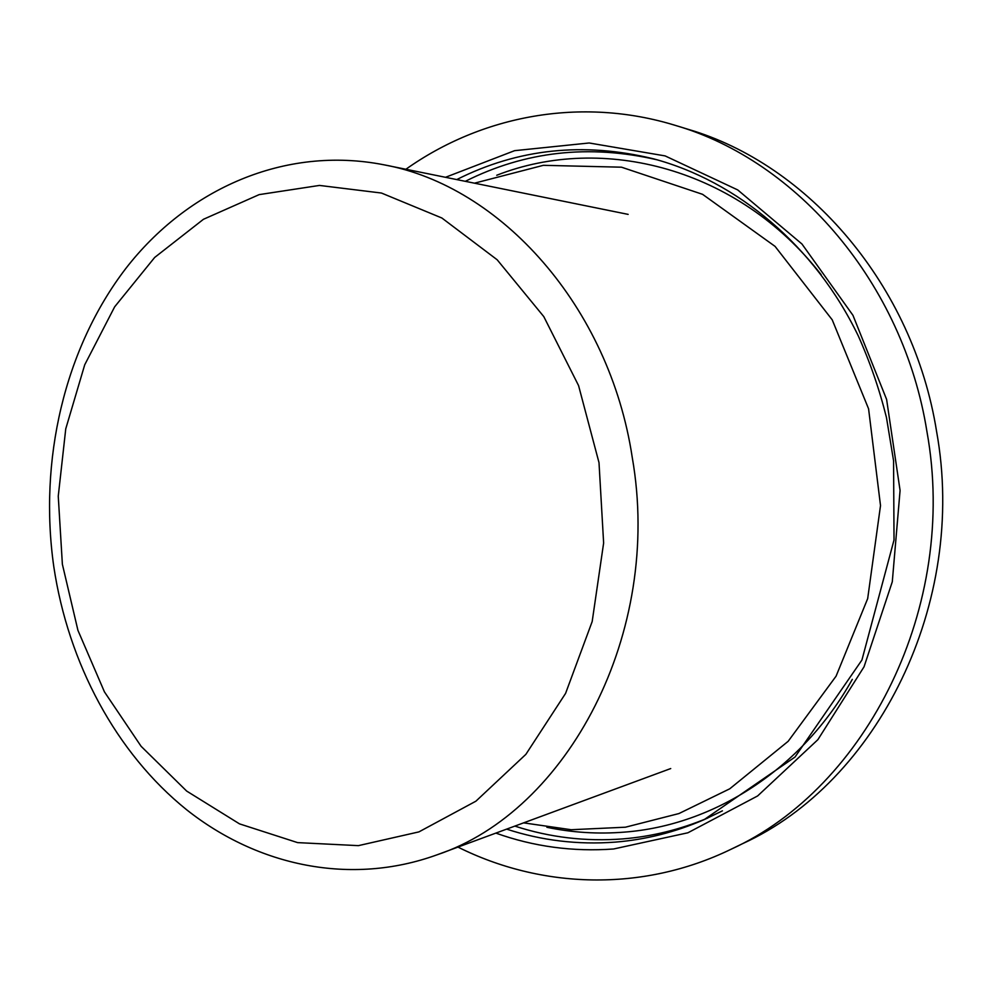 <?xml version="1.0" encoding="UTF-8"?>
<svg xmlns="http://www.w3.org/2000/svg" width="992" height="992" viewBox="0 0 992 992"><rect width="100%" height="100%" fill="white"/><g stroke="black" fill="none" stroke-linecap="round" stroke-linejoin="round"><path stroke-width="1.49" d="M457.969 847.094C540.776 888.472 641.911 892.552 731.104 849.226L742.723 843.597C876.953 782.552 967.783 603.706 936.584 431.446C913.272 285.002 808.108 164.201 687.84 129.22L675.502 125.438C580.729 96.236 481.405 115.729 405.889 169.26M731.104 849.226C866.673 787.611 958.557 606.348 926.95 431.656C903.352 283.142 796.948 160.729 675.502 125.438M53.816 566.779C68.225 663.053 115.977 752.94 186.732 809.832C257.647 866.004 350.771 886.067 436.976 854.844C567.622 811.357 662.978 632.884 632.251 457.461C609.485 306.367 500.526 185.963 383.966 164.808C284.741 145.34 187.414 188.988 125.761 268.547C64.356 348.812 38.626 460.586 53.816 566.779M62.372 564.25L77.934 630.342L104.445 691.883L141.087 746.282L186.645 791.058L239.506 823.868L297.6 842.617L358.397 845.643L418.922 831.891L475.9 801.189L525.872 754.354L565.576 693.408L592.174 621.562L603.632 543.021L599.007 462.656L578.572 385.59L543.802 316.622L497.166 259.768L441.874 218.004L381.461 193.043L319.461 185.43L259.172 194.618L203.459 219.282L154.678 257.449L114.663 306.813L84.717 364.808L65.757 428.829L58.255 496.198L62.372 564.25M495.864 833.106C533.684 846.635 572.917 851.93 613.564 848.991L687.902 832.784L757.615 795.956L817.867 739.685L864.044 666.798L892.292 581.771L900.079 490.457L886.612 399.441L852.971 315.332L801.958 244.007L737.726 189.931L665.111 155.905L589.161 142.984L514.588 150.672L445.482 177.308M506.639 829.126C541.706 840.584 577.902 844.911 615.214 842.121C645.556 839.691 675.217 832.189 704.171 819.628L722.424 810.848M704.171 819.628L795.026 757.032L861.924 660.027L894.028 539.97L893.569 460.734L886.464 417.545C879.396 389.261 869.996 362.03 858.266 335.866C814.63 245.52 736.87 181.04 653.393 158.794C583.569 141.744 518.01 148.676 456.729 179.589M657.163 159.824C589.012 144.113 525.066 151.28 465.31 181.325M514.848 826.1C549.742 837.446 585.739 841.712 622.852 838.897C651.756 836.554 680.053 829.61 707.73 818.04M546.877 827.291C572.334 832.623 598.201 834.222 624.476 832.114C713.36 825.344 801.821 769.631 852.314 679.359M821.19 274.734C738.432 168.194 602.838 133.548 496.744 175.262M628.147 214.384L383.966 164.808M670.728 768.552L436.976 854.844M474.461 183.185L543.38 165.317L621.5 167.189L702.584 194.333L775.062 246.376L832.226 319.833L868.583 408.816L880.512 505.585L867.678 598.622L836.095 676.147L788.169 741.297L729.752 788.801L678.95 813.552L625.431 827.204L571.169 829.721L523.615 822.864"/></g></svg>
